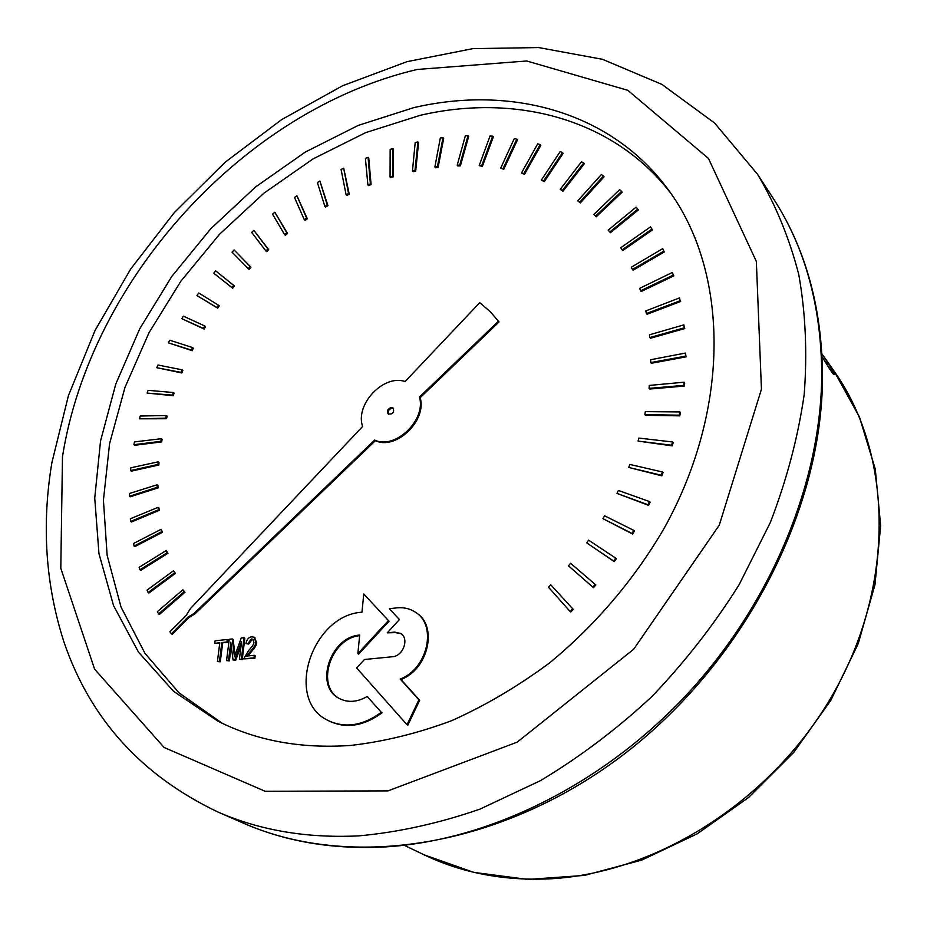 <?xml version="1.0" encoding="UTF-8"?>
<svg xmlns="http://www.w3.org/2000/svg" width="927" height="927" viewBox="0 0 927 927"><rect width="100%" height="100%" fill="white"/><g stroke="black" fill="none" stroke-linecap="round" stroke-linejoin="round"><path stroke-width="1.39" d="M829.781 369.224L822.087 356.756L832.794 373.488C835.621 376.455 834.149 373.118 828.379 363.488L821.971 353.894L834.057 371.078C891.67 452.167 896.073 580.093 835.621 689.549C775.273 798.97 656.501 874.752 546.582 878.97C501.808 880.546 461.055 872.527 424.323 854.914L405.319 845.806M828.379 363.488L825.54 362.445M232.295 638.97L229.224 639.294L226.559 660.615L228.529 660.418L230.8 642.249L233.025 659.966L234.879 659.781L241.599 641.414L239.398 659.317L241.379 659.12L243.998 637.718L241.229 638.008L234.45 656.779L232.295 638.97L233.14 639.445L235.041 655.076M241.379 659.12L242.225 659.595L244.832 638.205L243.998 637.718M242.225 659.595L239.398 659.317M241.09 645.574L235.713 660.244L234.879 659.781M235.713 660.244L233.025 659.966M231.252 645.841L229.375 660.893L228.529 660.418M229.375 660.893L226.559 660.615M570.568 563.245L595.841 584.949L570.568 563.245L568.483 565.829L592.84 587.127L595.18 584.381M595.841 584.949L593.5 587.683L592.84 587.127M662.446 471.982L629.839 464.45L628.761 467.451L661.183 475.192L662.446 471.982L663.06 472.608L661.797 475.829L661.183 475.192M661.797 475.829L628.761 467.451M685.47 353.06L650.638 359.722L650.719 362.584L685.459 356.165L685.47 353.06L686.05 356.86L685.459 356.165M686.05 356.86L651.322 363.28L650.719 362.584M662.666 248.679L631.287 267.219L632.446 269.479L663.836 251.159L662.666 248.679L663.836 251.159M664.416 251.901L633.048 270.209L632.446 269.479M603.454 176.026L604.056 176.79L580.325 202.943L577.741 200.835L579.711 202.19L603.454 176.026L601.403 174.508L577.741 200.835M580.325 202.943L579.711 202.19M516.803 139.12L517.44 139.896L503.767 169.293L500.684 168.193L503.118 168.54L516.803 139.12L514.23 138.679L500.684 168.193M503.767 169.293L503.118 168.54M417.915 141.935L418.587 142.688L415.678 171.078L413.129 171.704L412.445 170.974L414.995 170.348L417.915 141.935L415.203 142.538L412.445 170.974M415.678 171.078L414.995 170.348M319.919 181.043L327.938 205.609L325.586 207.092L324.867 206.397L327.219 204.913L319.919 181.043L317.393 182.538L324.867 206.397M327.938 205.609L327.219 204.913M234.102 249.942L250.95 267.208L249.062 269.328L248.297 268.679L250.186 266.559L234.102 249.942L232.04 252.144L248.297 268.679M250.95 267.208L250.186 266.559M192.573 347.579L193.372 348.181L192.156 350.696L168.413 342.863L191.356 350.082L192.573 347.579L169.768 340.221L168.413 342.863M192.156 350.696L191.356 350.082M161.263 438.714L162.086 439.282L161.715 441.901L134.774 445.273L133.94 444.705L160.892 441.333L161.263 438.714L134.438 441.912L133.94 444.705M161.715 441.901L160.892 441.333M161.124 529.305L162.526 532.237L134.925 546.582L134.067 546.073L161.68 531.704L161.124 529.305L133.581 543.454L134.067 546.073M162.526 532.237L161.68 531.704M393.523 408.425L391.762 408.158C388.564 409.421 387.509 411.449 388.598 414.23M391.032 407.532L393.187 408.065C394.45 412.503 392.781 414.473 388.204 413.963C386.617 411.194 387.556 409.05 391.032 407.532M185.968 615.737L169.908 631.75L171.402 633.825L187.857 617.243L194.044 613.454L374.659 440.058C395.134 449.989 426.42 420.035 419.456 397.057L498.413 321.252L490.464 311.878L479.734 302.642L405.099 381.565C383.685 373.905 354.821 404.473 362.619 426.49L190.441 608.576L185.968 615.737M490.8 312.225L498.413 321.252M499.085 321.936L420.174 397.683L419.456 397.057M420.174 397.683C427.138 420.661 395.875 450.592 375.4 440.661L374.659 440.058M375.4 440.661L194.89 613.941L194.044 613.454M194.89 613.941L188.714 617.73L187.857 617.243M188.714 617.73L172.26 634.3L171.402 633.825M363.766 593.998L389.062 621.241L363.766 593.998L361.959 612.202C312.144 615.146 284.311 699.074 327.312 720.105C344.543 728.587 362.538 725.992 381.321 712.33L367.231 696.49C357.092 702.307 347.637 702.898 338.888 698.274C314.068 685.737 330.51 636.687 359.699 635.076L357.857 653.616L388.297 620.731M389.062 621.241L358.645 654.103L357.857 653.616M381.321 712.33L367.231 696.49M359.641 635.679C331.032 638.147 315.331 685.771 339.294 698.494M382.098 712.793C363.338 726.444 345.354 729.028 328.123 720.557L327.718 720.325M166.281 550.487L167.926 553.303L140.753 570.325L139.896 569.815L167.08 552.793L166.281 550.487L139.154 567.301L139.896 569.815M167.926 553.303L167.08 552.793M158.169 461.866L158.992 462.422L158.853 465.018L131.414 471.136L130.568 470.58L158.019 464.462L158.169 461.866L130.823 467.799L130.568 470.58M158.853 465.018L158.019 464.462M182.051 369.803L182.851 370.406L181.843 372.967L156.802 367.706L181.032 372.376L182.051 369.803L157.972 365.006L156.802 367.706M181.843 372.967L181.032 372.376M233.662 285.331L234.438 285.979L232.7 288.216L214.554 273.847L231.924 287.567L233.662 285.331L215.678 270.869L213.778 273.21M232.7 288.216L231.924 287.567M296.93 195.771L307.324 218.749L305.053 220.406L304.323 219.722L306.594 218.054L296.93 195.771L294.496 197.474L304.323 219.722M307.324 218.749L306.594 218.054M392.851 148.529L393.535 149.259L393.28 176.825L390.742 177.683L390.058 176.953L392.584 176.095L392.851 148.529L390.163 149.374L390.058 176.953M393.28 176.825L392.584 176.095M492.689 136.176L493.326 136.929L482.341 166.454L479.189 165.609L481.692 165.701L492.689 136.176L490.047 136.002L479.189 165.609M482.341 166.454L481.692 165.701M583.709 163.048L584.311 163.824L562.944 191.217L560.209 189.351L562.33 190.464L583.709 163.048L581.484 161.796L560.209 189.351M562.944 191.217L562.33 190.464M650.522 226.86L620.742 247.764L622.133 249.826L651.948 229.108L650.522 226.86L651.948 229.108M652.527 229.873L622.735 250.568L622.133 249.826M683.906 324.867L649.445 334.809L649.804 337.567L684.207 327.857L683.906 324.867L684.207 327.857M684.786 328.575L650.406 338.262L649.804 337.567M672.585 441.982L638.865 438.077L638.066 441.09L671.635 445.227L672.585 441.982L673.187 442.631L672.237 445.875L671.635 445.227M672.237 445.875L638.066 441.09M615.667 558.112L588.575 540.14L586.71 542.886L613.57 561.02L615.667 558.112L616.316 558.691L614.219 561.6L613.57 561.02M614.219 561.6L586.71 542.886M550.765 584.81L573.303 609.445L550.765 584.81L548.471 587.22L570.07 611.438L572.619 608.9M573.303 609.445L570.754 611.971L570.07 611.438M649.491 501.565L618.379 490.453L617.011 493.407L647.927 504.717L649.491 501.565L650.117 502.179L648.552 505.331L647.927 504.717M648.552 505.331L617.011 493.407M684.126 382.191L649.282 385.423L649.074 388.367L683.802 385.377L684.126 382.191L684.705 382.874L684.381 386.061L683.802 385.377M684.381 386.061L649.676 389.039L649.074 388.367M672.388 272.434L639.676 288.343L640.58 290.788L673.28 275.099L672.388 272.434L673.28 275.099M673.859 275.84L641.171 291.507L640.58 290.788M621.553 191.414L622.144 192.19L596.2 216.814L593.801 214.45L595.597 216.061L621.553 191.414L619.688 189.641L593.801 214.45M596.2 216.814L595.597 216.061M540.163 144.589L540.789 145.354L524.473 174.369L521.484 173.001L523.836 173.616L540.163 144.589L537.683 143.87L521.484 173.001M524.473 174.369L523.836 173.616M443.036 137.636L443.697 138.39L438.112 167.393L435.551 167.787L434.879 167.045L437.44 166.651L443.036 137.636L440.325 137.984L434.879 167.045M438.112 167.393L437.44 166.651M343.685 168.181L349.247 194.183L346.814 195.458L346.107 194.751L348.54 193.476L343.685 168.181L341.078 169.479L346.107 194.751M349.247 194.183L348.54 193.476M253.871 230.359L268.691 249.664L266.663 251.646L265.91 250.985L267.938 249.004L253.871 230.359L251.68 232.399L265.91 250.985M268.691 249.664L267.938 249.004M204.751 325.98L205.539 326.605L204.137 329.05L181.843 318.726L203.349 328.425L204.751 325.98L183.395 316.165L181.843 318.726M204.137 329.05L203.349 328.425M166.315 415.539L167.138 416.119L166.547 418.737L139.49 418.819L165.724 418.17L166.315 415.539L140.209 416.026L139.49 418.819M166.547 418.737L165.724 418.17M158.065 507.347L158.899 507.88L159.224 510.371L131.449 521.994L130.591 521.472L158.39 509.838L158.065 507.347L130.359 518.772L130.591 521.472M159.224 510.371L158.39 509.838M182.874 589.769L184.983 592.272L159.456 614.404L158.587 613.917L184.137 591.785L182.874 589.769L157.347 611.669L158.587 613.917M184.983 592.272L184.137 591.785M415.991 612.608L416.374 612.874C438.077 625.992 428.355 669.41 400.985 679.526L419.664 700.279L407.81 725.204L407.023 724.74L418.9 699.815L400.209 679.039C427.602 668.923 437.335 625.482 415.62 612.353C410.325 608.784 404.288 607.266 397.498 607.799L389.352 608.703L399.421 619.537L387.266 632.851L394.624 632.087L400.754 633.5C409.514 638.541 403.152 656.27 392.353 656.756L364.462 659.491L356.64 667.95L407.023 724.74M419.664 700.279L418.9 699.815M401.124 633.755L395.389 632.596L387.266 632.851M400.985 679.526L400.209 679.039M173.534 570.708L175.423 573.384L148.934 593.002L148.077 592.515L174.577 572.874L173.534 570.708L147.08 590.117L148.077 592.515M175.423 573.384L174.577 572.874M157.092 484.798L157.926 485.342L158.007 487.903L130.29 496.779L129.432 496.235L157.173 487.359L157.092 484.798L129.456 493.488L129.432 496.235M158.007 487.903L157.173 487.359M173.268 392.515L174.079 393.106L173.268 395.713L147.138 393.083L172.457 395.122L173.268 392.515L148.088 390.325L147.138 393.083M173.268 395.713L172.457 395.122M218.482 305.192L219.259 305.817L217.683 308.17L197.787 296.084L216.906 307.532L218.482 305.192L198.737 293.002L196.999 295.446M217.683 308.17L216.906 307.532M274.855 212.26L287.521 233.477L285.365 235.296L284.624 234.624L286.779 232.793L274.855 212.26L272.538 214.137L284.624 234.624M287.521 233.477L286.779 232.793M368.054 157.3L368.749 158.03L371.078 184.554L368.587 185.632L367.892 184.913L370.383 183.836L368.054 157.3L365.4 158.378L367.892 184.913M371.078 184.554L370.383 183.836M468.031 135.69L468.68 136.454L460.395 165.829L457.857 165.991L457.196 165.249L459.734 165.087L468.031 135.69L465.342 135.782L457.196 165.249M460.395 165.829L459.734 165.087M562.538 152.561L563.152 153.337L544.265 181.68L541.391 180.07L543.639 180.927L562.538 152.561L560.175 151.576L541.391 180.07M544.265 181.68L543.639 180.927M637.788 209.154L638.379 209.919L610.406 232.712L608.193 230.128L609.792 231.97L637.788 209.154L636.131 207.127L608.193 230.128M610.406 232.712L609.792 231.97M679.503 297.903L645.76 310.939L646.397 313.546L680.117 300.754L679.503 297.903L680.117 300.754M680.696 301.472L647 314.265L646.397 313.546M679.827 411.936L645.354 411.634L644.844 414.636L679.19 415.18L679.827 411.936L680.418 412.608L679.781 415.841L679.19 415.18M679.781 415.841L645.459 415.296L644.844 414.636M633.836 530.395L604.566 515.783L602.944 518.645L631.994 533.442L633.836 530.395L634.474 530.986L632.631 534.033L631.994 533.442M632.631 534.033L602.944 518.645M219.722 643.338L214.74 643.303L219.803 642.77L217.416 661.542L219.444 661.345L221.82 642.55L226.93 642.017L227.242 639.503L215.064 640.8L214.74 643.303M226.93 642.017L227.764 642.492L228.077 639.989L227.242 639.503M227.764 642.492L221.82 642.55M222.665 643.037L220.302 661.808L219.444 661.345M220.302 661.808L217.416 661.542M254.334 655.296L255.168 655.771L254.867 658.309L243.685 658.888L254.033 657.834L254.334 655.296L246.663 656.073L250.186 651.635C253.952 647.591 255.852 644.45 255.875 642.214L254.114 637.208L251.75 636.814C248.737 637.139 246.791 639.387 245.922 643.535L247.845 643.605L251.414 638.981L252.758 639.224L253.905 642.365C254.056 643.836 252.306 646.559 248.633 650.534L243.685 658.888M254.867 658.309L254.033 657.834M253.152 639.526L252.237 639.456L248.679 644.091L247.845 643.605M248.679 644.091L245.922 643.535M254.508 637.486L256.709 642.689C256.675 644.925 254.786 648.066 251.02 652.11L250.186 651.635M251.02 652.11L247.833 655.957M222.248 723.28L179.027 692.863L145.029 653.454L120.974 606.942L107.126 555.238L103.43 500.209L109.571 443.685L125.006 387.312L149.038 332.689L180.858 281.229L219.514 234.288L263.986 193.117L313.117 158.876L365.644 132.631L420.174 115.342C515.47 93.129 613.72 118.795 670.928 193.453M350.476 745.459C300.846 748.854 256.652 740.754 217.903 721.148L173.534 691.287L138.494 652.133L113.534 605.574L98.969 553.604L94.739 498.123L100.533 441.009L115.805 383.963L139.838 328.598L171.819 276.408L210.765 228.749L255.632 186.918L305.261 152.086L358.343 125.365L413.454 107.741C510.8 84.797 611.206 111.75 668.1 189.514C728.529 270.649 731.542 407.173 664.114 528.367C634.392 579.398 595.192 625.435 549.584 662.886C518.216 686.165 485.621 705.412 451.773 720.638C417.671 733.373 383.917 741.646 350.476 745.459M832.794 373.488L829.491 368.737M828.17 363.164L825.366 362.167M234.937 654.149L234.091 653.686M395.389 632.596L394.624 632.087M252.237 639.456L251.414 638.981M256.709 642.689L255.875 642.214M821.739 375.284C820.951 483.002 771.125 604.068 686.165 695.262C600.928 786.2 486.13 841.635 382.642 847.069C331.391 849.375 284.937 841.38 243.268 823.095C349.572 870.059 498.772 848.251 620.661 756.756C742.423 665.262 821.959 512.608 822.504 377.602C822.249 308.146 805.69 248.193 772.828 197.741C805.111 247.15 821.415 306.327 821.739 375.284M757.568 174.334L714.566 123.001L661.971 84.438L602.48 59.305L538.668 47.567L472.828 48.644L406.918 61.692L342.654 85.724L281.565 119.653L225.041 162.329L174.346 212.561L130.637 269.085L95.006 330.557L68.447 395.574L51.889 462.608C41.472 525.285 45.574 585.319 64.195 642.712C90.51 719.213 141.669 775.609 217.671 811.89C259.745 830.372 306.779 838.367 358.772 835.876C398.633 832.226 439.027 823.315 479.954 809.12L540.325 780.731C579.688 757.127 616.791 729.155 651.635 696.803C684.659 662.33 713.802 625.018 739.039 584.856L770.349 522.492C786.768 479.734 798.054 437.08 804.196 394.531C807.371 352.608 805.563 312.584 798.75 274.462C789.259 237.868 775.54 204.496 757.568 174.334L772.828 197.741M417.231 69.467L526.71 60.985L627.799 90.313L708.448 158.424L756.351 261.437L761.449 389.189L719.259 525.203L633.662 649.259L517.162 742.168L387.973 790.893L265.134 791.276L164.102 747.475L94.612 669.167L60.8 568.274L62.48 456.629C90.672 278.888 244.438 109.826 417.231 69.467M491.136 312.561L490.464 311.878M328.123 720.557L327.312 720.105M416.374 612.874L415.62 612.353M254.948 637.695L254.114 637.208M217.671 811.89L243.268 823.095M424.323 854.914L473.801 872.388L527.845 879.433L584.543 875.401L641.751 860.094L697.208 833.837L748.599 797.463L793.767 752.376L830.801 700.395L858.205 643.709L874.984 584.682L880.65 525.736L875.285 469.143L859.433 416.999L834.057 371.078"/></g></svg>
